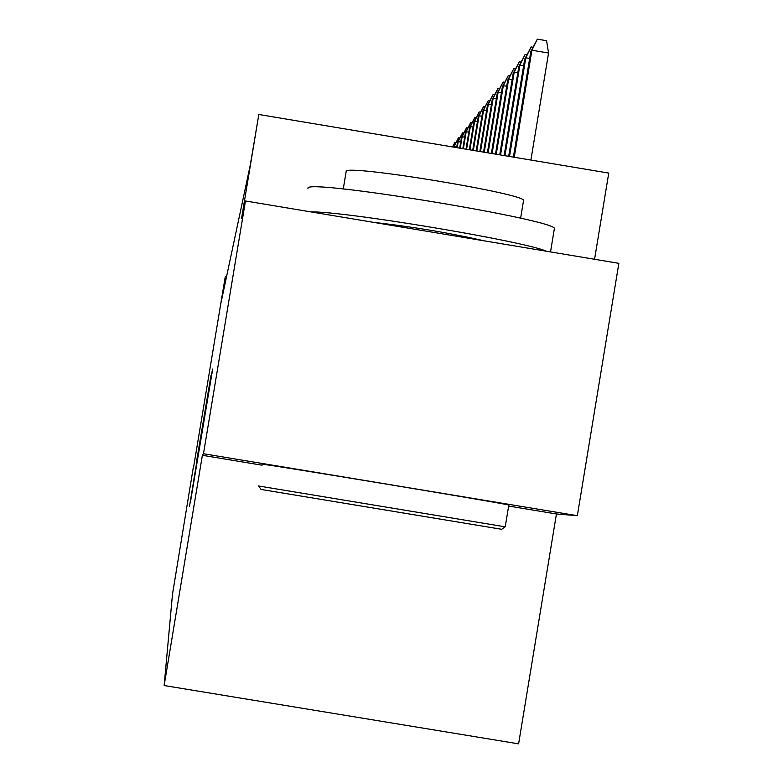 <?xml version="1.0" encoding="UTF-8"?>
<svg xmlns="http://www.w3.org/2000/svg" width="783" height="783" viewBox="0 0 783 783"><rect width="100%" height="100%" fill="white"/><g stroke="black" fill="none" stroke-linecap="round" stroke-linejoin="round"><path stroke-width="1.17" d="M190.435 502.079L212.692 369.018L190.435 502.079M196.768 460.218L210.999 375.478L196.768 460.218M508.656 506.053L556.439 513.971L577.345 515.694L203.482 453.739L245.461 200.967L241.526 218.614L258.821 114.484L250.345 164.714L220.923 303.129L225.113 277.642L193.381 468.4M203.482 453.739L202.376 455.305L164.146 685.536L172.495 594.18L193.156 468.361M190.612 499.701L212.144 371.103L190.798 499.73M189.476 506.298L211.576 373.295L189.476 506.298M245.461 200.967L618.854 263.333L577.345 515.694M164.146 685.536L518.61 743.85L556.439 513.971M594.561 259.281L608.753 173.092L258.821 114.484M226.522 276.791L225.328 276.595M202.376 455.305L262.041 465.19M191.189 497.244L210.529 380.744L191.189 497.244M193.949 478.893L199.724 444.519L193.949 478.893M530.796 51.619L537.344 39.15L546.583 40.706L548.56 53.029L531.911 50.229L530.796 51.619L513.384 157.119M537.344 39.15L531.911 50.229L514.255 157.266M548.56 53.029L530.903 160.055M501.551 529.269L261.052 489.444L501.551 529.269M261.052 489.444L258.596 485.989L505.152 526.812M441.485 519.315L321.236 499.407L441.485 519.315M307.925 188.478L307.954 188.272C304.391 178.172 562.556 220.806 554.315 228.959L550.527 251.92M310.949 211.909C343.991 211.067 524.326 241.203 546.524 251.255M343.267 189.006L346.184 171.389C344.686 163.823 529.054 194.292 523.514 200.702L520.617 218.232M262.188 464.299L262.188 464.28C257.245 462.489 515.684 505.26 508.813 505.094L505.231 526.822M373.501 222.352C412.181 226.669 449.041 232.825 484.08 240.821M529.66 58.471L525.794 57.815L524.718 59.156L508.676 156.336M524.718 59.156L531.128 46.921L525.794 57.815L509.518 156.473M531.128 46.921L533.008 47.244M523.621 65.772L519.883 65.146L518.845 66.438L504.135 155.572M518.845 66.438L525.139 54.428L519.883 65.146L504.937 155.709M525.139 54.428L526.949 54.732M517.788 72.829L514.177 72.222L513.168 73.465L499.74 154.838M513.168 73.465L519.344 61.681L514.177 72.222L500.523 154.965M519.344 61.681L521.096 61.974M512.151 79.651L508.656 79.063L507.687 80.267L495.492 154.124M507.687 80.267L513.746 68.698L508.656 79.063L496.246 154.251M513.746 68.698L515.439 68.982M506.699 86.247L503.322 85.68L502.383 86.844L491.381 153.439M502.383 86.844L508.324 75.481L503.322 85.68L492.115 153.556M508.324 75.481L509.968 75.755M501.423 92.629L498.154 92.081L497.244 93.216L487.408 152.773M497.244 93.216L503.087 82.039L498.154 92.081L488.112 152.891M503.087 82.039L504.673 82.313M496.314 98.815L493.153 98.286L492.272 99.382L483.561 152.127M492.272 99.382L498.008 88.401L493.153 98.286L484.246 152.245M498.008 88.401L499.544 88.655M491.372 104.805L488.308 104.296L487.447 105.353L479.832 151.501M487.447 105.353L493.094 94.557L488.308 104.296L480.498 151.608M493.094 94.557L494.582 94.802M486.586 110.618L483.61 110.119L482.778 111.147L476.211 150.894M482.778 111.147L488.318 100.527L483.61 110.119L476.857 151.002M488.318 100.527L489.767 100.772M481.936 116.246L479.059 115.767L478.247 116.765L472.707 150.307M478.247 116.765L483.698 106.312L479.059 115.767L473.333 150.414M483.698 106.312L485.108 106.547M477.434 121.708L474.635 121.238L473.852 122.207L469.311 149.739M473.852 122.207L479.216 111.93L474.635 121.238L469.917 149.837M479.216 111.93L480.576 112.155M473.059 127.012L470.348 126.562L469.585 127.502L466.002 149.191M469.585 127.502L474.86 117.381L470.348 126.562L466.59 149.289M474.86 117.381L476.181 117.597M468.821 132.161L466.179 131.72L465.445 132.64L462.802 148.653M465.445 132.64L470.632 122.677L466.179 131.72L463.37 148.741M470.632 122.677L471.924 122.892M464.701 137.172L462.136 136.741L461.422 137.622L459.69 148.124M461.422 137.622L466.531 127.815L462.136 136.741L460.238 148.222M466.531 127.815L467.774 128.02M460.698 142.026L458.202 141.615L457.507 142.477L456.655 147.625M457.507 142.477L462.538 132.816L458.202 141.615L457.194 147.713M462.538 132.816L463.751 133.012M456.802 146.754L454.385 146.352L454.238 147.214M458.652 137.671L453.749 147.135L458.27 138.151L459.836 137.867M452.457 146.92L454.884 142.398L456.029 142.594M454.884 142.398L452.643 146.95M501.717 529.279L505.172 526.802"/></g></svg>
